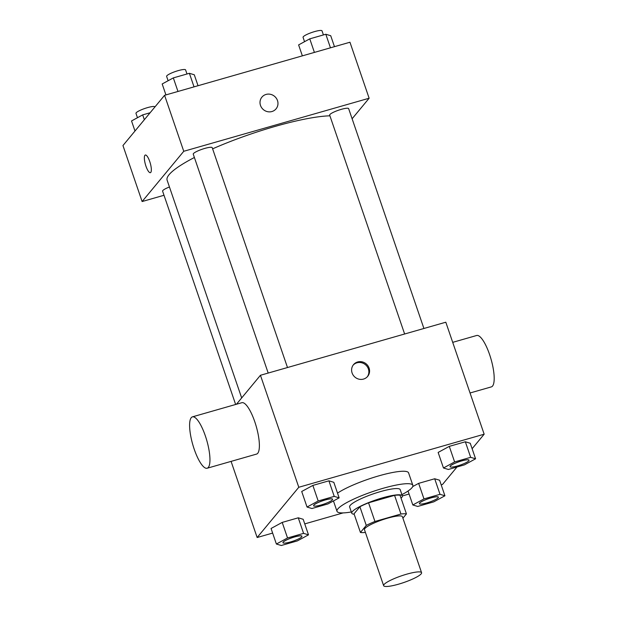 <?xml version="1.0" encoding="UTF-8"?>
<svg xmlns="http://www.w3.org/2000/svg" width="617" height="617" viewBox="0 0 617 617"><rect width="100%" height="100%" fill="white"/><g stroke="black" fill="none" stroke-linecap="round" stroke-linejoin="round"><path stroke-width="0.93" d="M384.067 584.492A20.045 3.548 -18.9 0 1 404.127 574.959A20.045 3.548 -18.9 0 1 421.573 572.692A20.045 3.548 -18.9 0 1 403.757 582.541A20.045 3.548 -18.9 0 1 383.643 585.68A20.045 3.548 -18.9 0 1 384.067 584.492M383.643 585.68L364.47 529.687A20.045 3.548 -18.9 0 1 364.902 528.499A20.045 3.548 -18.9 0 1 384.962 518.959A20.045 3.548 -18.9 0 1 402.4 516.699L421.573 572.692M402.909 518.18L406.441 513.915A25.868 4.574 -18.9 0 0 400.95 514.023L374.943 521.473A25.868 4.574 -18.9 0 0 366.274 525.414L360.436 532.463A25.868 4.574 -18.9 0 0 365.411 532.425M400.95 514.023L394.564 495.358L368.55 502.809L374.943 521.473M366.274 525.414L359.888 506.75L354.042 513.799L360.436 532.463M359.888 506.75A25.868 4.574 -18.9 0 1 368.55 502.809M394.564 495.358A25.868 4.574 -18.9 0 1 400.047 495.25L406.441 513.915M401.05 498.181A26.724 4.728 161.1 0 0 402.33 495.867A26.724 4.728 161.1 0 0 382.594 497.826A26.724 4.728 161.1 0 0 351.759 513.182A26.724 4.728 161.1 0 0 354.189 514.231M351.759 513.182L349.631 506.958A26.724 4.728 -18.9 0 1 350.201 505.377A26.724 4.728 -18.9 0 1 380.465 491.602A26.724 4.728 -18.9 0 1 400.202 489.651L402.33 495.867M351.343 511.963A40.09 7.088 -18.9 0 1 336.99 511.292A40.09 7.088 -18.9 0 1 337.838 508.917A40.09 7.088 -18.9 0 1 377.959 489.844A40.09 7.088 -18.9 0 1 412.842 485.317A40.09 7.088 -18.9 0 1 401.914 494.649M337.53 493.145A40.09 7.088 -18.9 0 1 379.162 475.761A40.09 7.088 -18.9 0 1 408.585 472.877L412.842 485.317M475.576 458.801L470.247 443.245L465.341 441.78L449.292 446.369L438.139 452.438L443.469 467.994L448.366 469.468L464.424 464.871L475.576 458.801L470.671 457.328L454.613 461.925L443.469 467.994M444.926 495.783L439.605 480.234L434.7 478.761L418.642 483.358L412.711 486.582L418.642 483.358L423.972 498.906L412.819 504.976L417.724 506.449L433.774 501.852L444.926 495.783L440.021 494.317L423.972 498.906M441.178 484.839L442.52 484.453L456.989 467M472.121 448.729L484.16 434.206L298.79 487.268L257.15 537.515L272.637 533.08M304.744 523.895L343.121 512.904M402.353 495.952L409.071 494.032M339.142 497.857L333.812 482.301L328.915 480.828L312.858 485.425L301.705 491.494L307.035 507.043L311.94 508.516L327.989 503.919L339.142 497.857L334.237 496.384L318.187 500.981L307.035 507.043M308.492 534.839L303.171 519.283L298.266 517.81L282.208 522.406L271.064 528.476L276.385 544.032L281.29 545.497L297.348 540.908L308.492 534.839L303.587 533.366L287.537 537.962L276.385 544.032M484.16 434.206L445.813 322.213L260.443 375.275L298.79 487.268M352.091 372.953A9.186 8.684 -140.4 0 1 353.51 364.662A9.186 8.684 -140.4 0 1 366.128 363.829A9.186 8.684 -140.4 0 1 367.663 376.385A9.186 8.684 -140.4 0 1 359.102 379.2A9.186 8.684 -140.4 0 1 352.091 372.953M260.443 375.275L236.434 404.258M231.082 461.385L257.15 537.515M192.427 416.853L241.856 402.7A26.724 7.304 74 0 1 256.232 426.386A26.724 7.304 74 0 1 256.564 454.089L207.135 468.241A26.724 7.304 74 0 1 193.468 446.924A26.724 7.304 74 0 1 191.262 417.663A26.724 7.304 74 0 1 192.427 416.853A26.724 7.304 74 0 1 206.803 440.538A26.724 7.304 74 0 1 207.135 468.241M470.046 392.983L491.371 386.882A26.724 7.304 -106 0 0 492.536 386.072A26.724 7.304 -106 0 0 490.33 356.811A26.724 7.304 -106 0 0 476.656 335.494L452.708 342.35M353.179 365.094A9.186 8.684 -140.4 0 1 365.426 364.678A9.186 8.684 -140.4 0 1 367.3 376.794M241.671 397.926L167.122 180.187A93.545 16.543 -18.9 0 1 169.12 174.65A93.545 16.543 -18.9 0 1 194.394 157.497M212.61 148.836A93.545 16.543 -18.9 0 1 329.918 115.811M169.451 186.982A10.026 1.774 161.1 0 0 162.603 191.154L235.64 404.482M404.629 334.005L329.679 115.117A10.026 1.774 -18.9 0 1 329.894 114.523A10.026 1.774 -18.9 0 1 339.928 109.757A10.026 1.774 -18.9 0 1 348.644 108.623L423.918 328.483M268.194 373.061L193.252 154.165A10.026 1.774 -18.9 0 1 193.46 153.571A10.026 1.774 -18.9 0 1 203.494 148.805A10.026 1.774 -18.9 0 1 212.217 147.671L287.491 367.531M352.114 118.765L369.128 98.234L183.758 151.288L142.118 201.543L164.014 195.273M183.758 151.288L164.585 95.296L349.955 42.234L369.128 98.234M260.49 105.414A9.186 8.684 -140.4 0 1 261.917 97.124A9.186 8.684 -140.4 0 1 274.534 96.298A9.186 8.684 -140.4 0 1 276.061 108.847A9.186 8.684 -140.4 0 1 267.5 111.662A9.186 8.684 -140.4 0 1 260.49 105.414M164.585 95.296L122.953 145.543L142.118 201.543M150.378 172.683A9.186 2.514 74 0 1 145.681 165.348A9.186 2.514 74 0 1 144.926 155.299A9.186 2.514 74 0 1 145.319 155.021A9.186 2.514 74 0 1 150.263 163.166A9.186 2.514 74 0 1 150.378 172.683A9.186 2.514 74 0 1 145.681 165.356A9.186 2.514 74 0 1 144.918 155.299A9.186 2.514 74 0 1 145.327 155.021M261.917 97.124A9.186 8.684 -140.4 0 1 274.526 96.298A9.186 8.684 -140.4 0 1 276.061 108.847M150.124 112.757L142.681 114.885L131.537 120.947L134.984 131.02M142.681 114.885L144.339 119.729M137.468 117.724L135.979 113.381A10.026 1.774 -18.9 0 1 136.187 112.788A10.026 1.774 -18.9 0 1 146.221 108.014A10.026 1.774 -18.9 0 1 154.944 106.888L154.952 106.926M198.034 85.724L194.286 74.773L189.388 73.307L173.331 77.896L162.178 83.966L165.927 94.91M189.388 73.307L194.031 86.866M173.331 77.896L177.974 91.463M168.109 80.742L166.621 76.392A10.026 1.774 -18.9 0 1 166.837 75.798A10.026 1.774 -18.9 0 1 176.863 71.032A10.026 1.774 -18.9 0 1 185.586 69.906L186.99 73.994M334.468 46.668L330.72 35.724L325.815 34.251L309.765 38.848L298.613 44.91L302.361 55.862M325.815 34.251L330.457 47.818M309.765 38.848L314.408 52.414M304.543 41.686L303.055 37.344A10.026 1.774 -18.9 0 1 303.271 36.75A10.026 1.774 -18.9 0 1 313.297 31.984A10.026 1.774 -18.9 0 1 322.02 30.85L323.416 34.938M282.979 542.729A10.026 1.774 -18.9 0 1 283.188 542.135A10.026 1.774 -18.9 0 1 293.222 537.368A10.026 1.774 -18.9 0 1 301.937 536.235A10.026 1.774 -18.9 0 1 293.029 541.163A10.026 1.774 -18.9 0 1 282.979 542.729L282.956 542.682A10.026 1.774 -18.9 0 1 282.956 542.682A10.026 1.774 -18.9 0 1 283.172 542.088A10.026 1.774 -18.9 0 1 293.206 537.314A10.026 1.774 -18.9 0 1 301.921 536.188A10.026 1.774 -18.9 0 1 301.929 536.212M303.171 519.283L298.266 517.81L303.587 533.366M298.266 517.81L282.208 522.406L287.537 537.962M282.208 522.406L271.064 528.476M419.39 503.626L419.406 503.68A10.026 1.774 -18.9 0 1 419.622 503.086A10.026 1.774 -18.9 0 1 429.648 498.312A10.026 1.774 -18.9 0 1 438.371 497.186A10.026 1.774 -18.9 0 1 429.463 502.107A10.026 1.774 -18.9 0 1 419.406 503.68A10.026 1.774 -18.9 0 1 419.39 503.626A10.026 1.774 -18.9 0 1 419.606 503.032A10.026 1.774 -18.9 0 1 429.633 498.266A10.026 1.774 -18.9 0 1 438.355 497.132A10.026 1.774 -18.9 0 1 438.363 497.163M439.605 480.234L434.7 478.761L440.021 494.317M434.7 478.761L418.642 483.358M408.045 491.024L412.819 504.976M313.613 505.724A10.026 1.774 -18.9 0 1 313.606 505.693A10.026 1.774 -18.9 0 1 313.822 505.099A10.026 1.774 -18.9 0 1 323.848 500.333A10.026 1.774 -18.9 0 1 332.571 499.207A10.026 1.774 -18.9 0 1 332.578 499.23M333.812 482.301L328.915 480.828L334.237 496.384M328.915 480.828L312.858 485.425L318.187 500.981M312.858 485.425L301.705 491.494M313.837 505.153A10.026 1.774 -18.9 0 1 323.863 500.387A10.026 1.774 -18.9 0 1 332.586 499.253A10.026 1.774 -18.9 0 1 323.678 504.174A10.026 1.774 -18.9 0 1 313.621 505.747A10.026 1.774 -18.9 0 1 313.837 505.153M450.248 466.051A10.026 1.774 -18.9 0 1 460.282 461.285A10.026 1.774 -18.9 0 1 469.005 460.151A10.026 1.774 -18.9 0 1 469.013 460.174L469.02 460.197A10.026 1.774 -18.9 0 1 460.112 465.125A10.026 1.774 -18.9 0 1 450.055 466.691A10.026 1.774 -18.9 0 1 450.04 466.645A10.026 1.774 -18.9 0 1 450.248 466.051M470.247 443.245L465.341 441.78L470.671 457.328M465.341 441.78L449.292 446.369L454.613 461.925M449.292 446.369L438.139 452.438M450.04 466.645L450.055 466.691A10.026 1.774 -18.9 0 1 450.271 466.097A10.026 1.774 -18.9 0 1 460.297 461.331A10.026 1.774 -18.9 0 1 469.02 460.197M333.45 500.95L336.99 511.292"/></g></svg>
